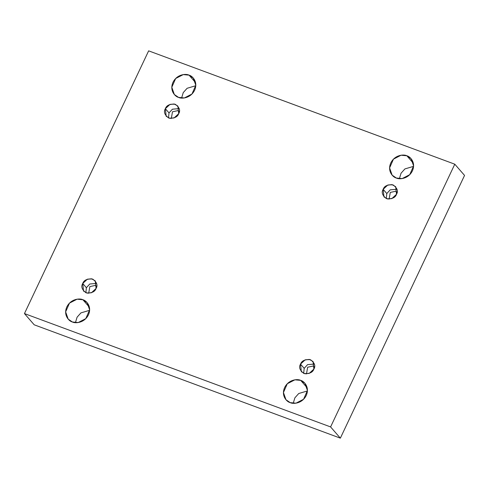 <?xml version="1.0" encoding="UTF-8"?>
<svg xmlns="http://www.w3.org/2000/svg" width="489" height="489" viewBox="0 0 489 489"><rect width="100%" height="100%" fill="white"/><g stroke="black" fill="none" stroke-linecap="round" stroke-linejoin="round"><path stroke-width="0.73" d="M75.422 322.648L77.091 317.184L80.948 312.874L89.615 310.307L80.948 312.874L77.091 317.184L75.422 322.648M89.383 307.202L82.898 299.739L77.097 299.189L69.499 303.101L65.642 311.86L68.173 319.097L72.384 321.988C69.016 321.267 63.105 315.161 66.852 306.872C70.893 298.693 79.951 298.125 82.898 299.739C86.266 300.46 92.17 306.572 88.43 314.861C84.389 323.04 75.324 323.602 72.384 321.988L78.179 322.544L85.777 318.626L89.634 309.873L87.109 302.636L82.898 299.739L89.383 307.202M181.59 98.057L183.253 92.592L187.116 88.283L195.783 85.716L187.116 88.283L183.253 92.592L181.59 98.057M195.551 82.61L189.06 75.147L183.265 74.597L175.667 78.509L171.804 87.268L174.335 94.505L178.546 97.397C175.178 96.675 169.273 90.569 173.014 82.28C177.055 74.102 186.12 73.533 189.06 75.147C192.428 75.868 198.338 81.981 194.591 90.269C190.551 98.448 181.492 99.01 178.546 97.397L184.347 97.953L191.945 94.035L195.802 85.282L193.271 78.038L189.06 75.147L195.551 82.61M293.217 403.284L294.885 397.82L298.748 393.511L307.41 390.943L298.748 393.511L294.885 397.82L293.217 403.284M307.184 387.838L300.692 380.375L294.891 379.825L287.3 383.737L283.437 392.496L285.967 399.733L290.179 402.624C286.811 401.903 280.906 395.797 284.647 387.508C288.687 379.33 297.752 378.761 300.692 380.375C304.06 381.096 309.965 387.209 306.224 395.497C302.184 403.676 293.119 404.238 290.179 402.624L295.979 403.18L303.571 399.262L307.434 390.509L304.904 383.266L300.692 380.375L307.184 387.838M399.385 178.693L401.047 173.228L404.91 168.919L413.578 166.352L404.91 168.919L401.047 173.228L399.385 178.693M413.346 163.247L406.86 155.783L401.059 155.227L393.462 159.145L389.605 167.904L392.129 175.141L396.341 178.033C392.973 177.311 387.068 171.205 390.815 162.916C394.849 154.738 403.914 154.169 406.86 155.783C410.222 156.504 416.133 162.617 412.386 170.905C408.346 179.084 399.287 179.646 396.341 178.033L402.141 178.589L409.739 174.671L413.596 165.918L411.066 158.674L406.86 155.783L413.346 163.247M383.156 189.335L383.969 196.902L387.624 198.986L391.885 198.577L396.512 194.28C395.35 197.672 392.037 199.145 386.579 198.693C382.374 195.569 381.237 192.446 383.156 189.335C384.311 185.936 387.624 184.463 393.089 184.921C397.288 188.045 398.425 191.162 396.512 194.28L395.693 186.706L392.037 184.622L387.777 185.031L383.156 189.335L386.811 193.54L383.156 189.335M386.292 198.577L386.811 193.54L386.292 198.577M397.05 192.745L395.748 191.248L390.283 192.421L389.11 199.121L390.283 192.421L395.748 191.248L397.05 192.745M300.527 364.134L301.34 371.701L304.995 373.785L309.256 373.376L313.883 369.079C312.722 372.471 309.409 373.944 303.95 373.492C299.751 370.369 298.608 367.245 300.527 364.134C301.682 360.735 304.995 359.268 310.46 359.721C314.659 362.844 315.802 365.961 313.883 369.079L313.064 361.512L309.409 359.427L305.148 359.837L300.527 364.134L304.189 368.345L300.527 364.134M303.663 373.376L304.189 368.345L303.663 373.376M314.421 367.551L313.119 366.047L307.654 367.227L306.481 373.92L307.654 367.227L313.119 366.047L314.421 367.551M82.733 283.498L83.546 291.065L87.201 293.149L91.461 292.74L96.082 288.443C94.927 291.835 91.614 293.308 86.156 292.856C81.95 289.732 80.813 286.615 82.733 283.498C83.888 280.099 87.201 278.632 92.665 279.085C96.865 282.208 98.002 285.325 96.082 288.443L95.269 280.875L91.614 278.791L87.354 279.201L82.733 283.498L86.388 287.709L82.733 283.498M85.868 292.746L86.388 287.709L85.868 292.746M96.626 286.915L95.324 285.411L89.86 286.591L88.686 293.284L89.86 286.591L95.324 285.411L96.626 286.915M165.355 108.699L166.174 116.266L169.83 118.35L174.09 117.941L178.711 113.644C177.556 117.036 174.243 118.509 168.778 118.057C164.579 114.933 163.442 111.81 165.355 108.699C166.517 105.3 169.83 103.827 175.288 104.285C179.494 107.409 180.63 110.526 178.711 113.644L177.898 106.07L174.243 103.986L169.983 104.401L165.355 108.699L169.017 112.904L165.355 108.699M168.497 117.941L169.017 112.904L168.497 117.941M179.255 112.115L177.947 110.612L172.489 111.785L171.315 118.485L172.489 111.785L177.947 110.612L179.255 112.115M340.356 438.15L464.55 175.423L454.788 164.194L330.595 426.928L340.356 438.15L330.595 426.928L24.45 313.577L148.644 50.85L454.788 164.194L464.55 175.423L340.356 438.15L34.212 324.806L24.45 313.577L34.212 324.806L340.356 438.15M330.595 426.928L454.788 164.194L148.644 50.85L24.45 313.577L330.595 426.928M179.384 111.474L177.947 110.612L179.384 111.474M179.237 108.607L172.421 109.2L169.017 112.904L172.421 109.2L179.237 108.607M96.755 286.273L95.324 285.411L96.755 286.273M96.608 283.406L89.793 283.999L86.388 287.709L89.793 283.999L96.608 283.406M314.549 366.909L313.119 366.047L314.549 366.909M314.403 364.042L307.587 364.635L304.189 368.345L307.587 364.635L314.403 364.042M397.178 192.11L395.748 191.248L397.178 192.11M397.031 189.243L390.216 189.836L386.811 193.54L390.216 189.836L397.031 189.243"/></g></svg>
